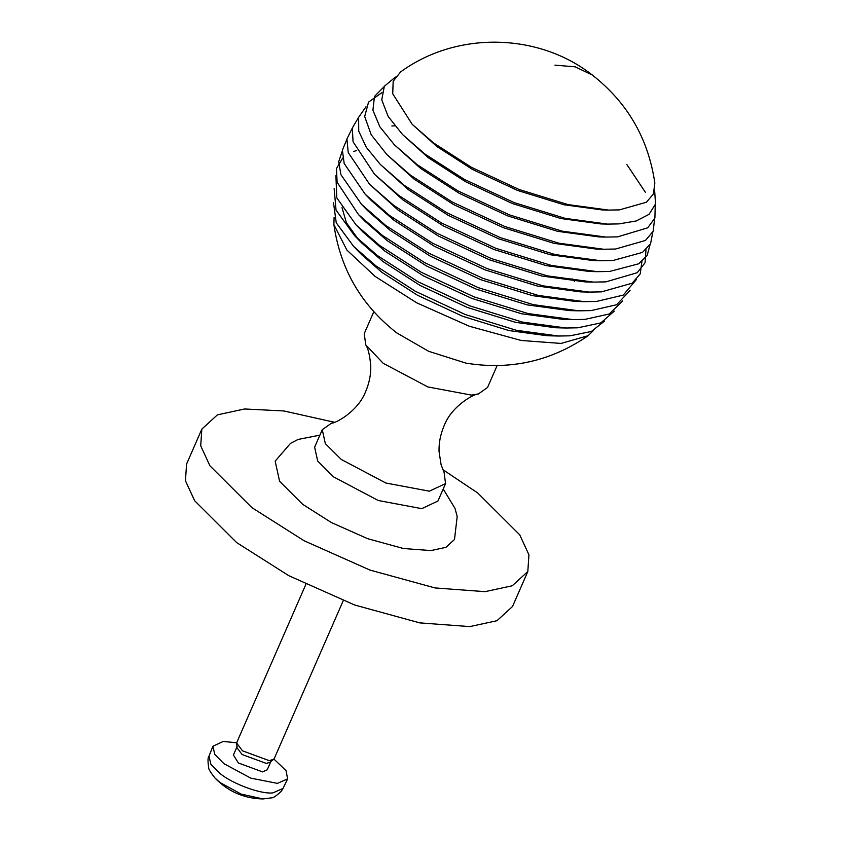 <?xml version="1.0" encoding="UTF-8"?>
<svg xmlns="http://www.w3.org/2000/svg" width="841" height="841" viewBox="0 0 841 841"><rect width="100%" height="100%" fill="white"/><g stroke="black" fill="none" stroke-linecap="round" stroke-linejoin="round"><path stroke-width="1.26" d="M654.613 190.308L655.549 203.932L649.063 214.339L636.227 220.973L618.881 223.906L607.549 224.105L565.247 218.376L514.166 202.607L464.316 179.385L424.831 153.987L402.576 134.56L388.185 116.5L381.74 99.837L384.337 86.297L395.396 77.057M608.537 210.082L602.167 209.935L563.88 204.741L517.635 190.465L472.516 169.451L436.784 146.46L412.195 124.31L433.514 142.917L471.328 167.254L519.086 189.488L568.022 204.594L608.537 210.082L619.397 209.893L646.361 202.239L653.425 193.998L654.834 183.044C648.337 138.565 627.47 102.549 592.243 74.986L575.139 66.828L554.944 65.146M592.243 74.986C538.545 32.725 456.61 30.854 400.579 71.969L393.168 81.272L392.726 93.803L412.195 124.31M655.234 205.078L654.908 218.019L647.707 227.816L617.557 236.868L605.846 237.078L562.177 231.159L509.425 214.876L457.956 190.907L417.189 164.678L394.219 144.62L379.869 126.812L372.92 110.234L374.466 96.463L384.137 86.644M626.829 164.51L645.436 192.368M607.549 224.105L600.863 223.937L560.905 218.534L512.653 203.638L465.557 181.698L428.258 157.698L402.576 134.56M654.571 218.933L653.205 231.201L645.467 240.452L615.528 249.031L603.544 249.241L558.834 243.186L504.821 226.513L452.122 201.966L410.387 175.107L386.86 154.576L371.186 134.728L364.689 116.552L368.558 102.108L381.888 92.657M605.846 237.078L598.866 236.91L557.636 231.328L507.848 215.948L459.26 193.325L420.773 168.557L394.219 144.62M652.805 232.063L650.587 243.68L642.461 252.405L612.879 260.521L600.695 260.742L555.228 254.581L500.311 237.625L446.718 212.668L404.279 185.356L380.363 164.479L366.319 147.322L358.729 131.154L358.644 117.288L365.993 106.754M603.544 249.241L596.258 249.062L554.093 243.354L503.17 227.627L453.478 204.489L414.119 179.154L386.86 154.576M650.072 244.615L647.118 255.569L638.708 263.78L609.641 271.454L597.331 271.675L551.37 265.441L495.864 248.316L441.693 223.086L398.802 195.48L374.623 174.371L353.062 141.772L352.326 128L358.644 117.288M600.695 260.742L593.105 260.552L550.298 254.749L498.587 238.791L448.127 215.285L408.169 189.572L380.363 164.479M645.993 249.64L645.058 262.77L637.226 272.705L605.846 281.882L593.462 282.103L547.27 275.848L491.47 258.618L437.015 233.262L393.903 205.509L369.598 184.295L348.227 152.547L346.923 138.954L352.284 128.158M597.331 271.675L589.436 271.475L546.24 265.63L494.077 249.525L443.165 225.819L402.86 199.874L374.623 174.371M593.462 282.103L585.241 281.903L541.919 276.037L489.609 259.89L438.55 236.111L398.119 210.092L369.598 184.295M391.874 125.971L394.797 125.824M333.478 202.586L336.253 222.812L353.683 246.476L375.938 265.903L415.412 291.312L465.262 314.523L516.353 330.303L558.655 336.022L569.988 335.822L591.37 331.47L604.584 321.031M558.655 336.022L547.197 335.748L508.921 330.555L462.676 316.29L417.546 295.265L381.814 272.274L361.672 254.686L353.683 246.476M572.08 278.791L574.435 281.283M593.326 330.608L588.132 335.706L561.052 343.433L521.189 340.479L469.32 326.245L416.779 302.855L375.17 276.458L346.87 250.061L333.888 224.621L334.098 217.356M334.15 188.741L336.043 210.113L354.492 235.554L377.462 255.611L418.229 281.84L469.699 305.819L522.45 322.092L566.119 328.011L577.83 327.801L600.81 322.923L614.287 311.128M566.119 328.011L555.512 327.748L515.554 322.345L467.291 307.438L420.206 285.509L382.907 261.509L361.893 243.165L354.492 235.554M358.424 239.454L346.376 222.718L342.003 207.611M335.906 175.601L336.81 197.929L356.111 224.946L379.638 245.477L421.373 272.337L474.082 296.884L528.085 313.556L572.805 319.612L584.789 319.401L609.168 314.019L622.729 300.91M572.805 319.612L562.839 319.359L521.609 313.777L471.822 298.408L423.233 275.774L384.757 251.017L363.06 232.084L356.111 224.946M342.729 158.034L336.432 168.631L337.125 182.266L358.476 214.56L382.403 235.448L424.842 262.749L478.424 287.717L533.341 304.663L578.808 310.823L590.992 310.602L616.611 304.747L630.077 290.376M356.595 150.486L353.777 151.475M578.808 310.823L569.378 310.592L527.212 304.884L476.29 289.157L426.597 266.019L387.238 240.694L365.057 221.33L358.476 214.56M342.308 151.002L338.692 161.693L340.931 174.697L361.525 204.352L385.704 225.462L428.595 253.067L482.766 278.297L538.272 295.433L584.232 301.656L596.542 301.435L623.234 295.107L636.437 279.506M584.232 301.656L575.244 301.435L532.437 295.633L480.726 279.675L430.266 256.169L390.308 230.455L367.79 210.797L361.525 204.352M346.849 139.385L342.382 150.171L344.19 163.511L365.236 194.282L389.541 215.496L432.652 243.249L487.107 268.605L542.908 285.835L589.099 292.09L601.483 291.869L632.138 283.207L640.222 273.882L641.914 261.498M589.099 292.09L580.521 291.88L537.325 286.024L485.162 269.919L434.261 246.213L393.945 220.268L371.217 200.442L365.236 194.282M588.132 335.706C551.097 361.21 510.371 370.355 465.967 363.133L428.647 351.307L396.763 332.899C361.294 305.209 340.332 269.12 333.888 224.621M497.094 365.625L487.538 387.47L478.287 394.03L471.37 395.091L427.859 386.934L383.191 363.312L365.73 344.852L364.248 333.614L373.793 311.759M478.287 394.03C475.628 393.294 452.048 405.005 444.143 425.672C440.484 434.25 438.781 442.871 439.055 451.543L441.115 464.873L444.08 472.327L445.562 483.575L429.383 491.186L385.872 483.028L341.215 459.417L325.32 443.575L322.271 429.709L331.522 423.149C334.182 423.885 357.761 412.174 365.667 391.507C369.325 382.928 371.028 374.308 370.755 365.635C369.756 355.06 368.085 348.132 365.73 344.852M445.562 483.575L437.93 501.047L421.751 508.658L378.24 500.5L333.583 476.889L317.688 461.047L314.629 447.181L322.271 429.709M443.186 488.999L455.002 508.363L457.189 516.532L454.497 539.491L445.93 547.333L430.97 550.571L403.459 548.521L367.675 538.703L331.428 522.566L302.718 504.358L279.601 481.315L275.165 461.141L290.513 443.354L298.082 439.444L319.895 435.133M442.786 469.604L477.73 492.984L519.738 534.855L528.936 554.829L527.822 571.523L512.243 585.778L485.057 591.654L435.06 587.943L370.008 570.093L304.116 540.763L251.932 507.659L209.914 465.788L200.715 445.804L201.84 429.11L217.42 414.855L244.605 408.978L283.837 410.955L334.392 422.245M527.822 571.523L512.547 606.466L496.978 620.721L469.793 626.598L419.785 622.887L354.744 605.036L288.841 575.707L236.668 542.603L194.649 500.731L185.451 480.747L186.576 464.053L201.84 429.11M305.851 584.39L236.994 742.004L236.773 743.223L242.471 750.813L269.204 760.653L273.609 759.318L274.355 758.33L343.212 600.716M220.027 782.54L241.146 794.093L262.96 798.95L271.454 797.846C273.041 798.141 276.321 795.933 281.325 791.213L283.007 788.459L272.873 792.884C261.141 794.44 232.021 783.717 219.932 773.384L210.87 764.217L209.01 756.133C207.811 757.173 207.695 761.052 208.684 767.77C208.505 769.052 210.597 772.448 214.928 777.967L220.027 782.54M236.784 742.813L223.275 741.436L212.899 746.251L214.781 754.419L223.927 763.681L250.786 778.135L277.383 783.37L287.611 778.892L286.045 770.629L273.903 759.034M237.12 746.535L233.42 755.008L238.381 762.976L262.571 771.891L267.238 769.788L270.949 761.305M236.773 743.223L236.92 747.638L242.082 754.503L266.282 763.407L270.266 762.209L273.609 759.318M214.928 777.967C228.048 791.539 244.048 798.54 262.96 798.95M212.899 746.251L209.01 756.133M287.611 778.892L283.007 788.459"/></g></svg>
